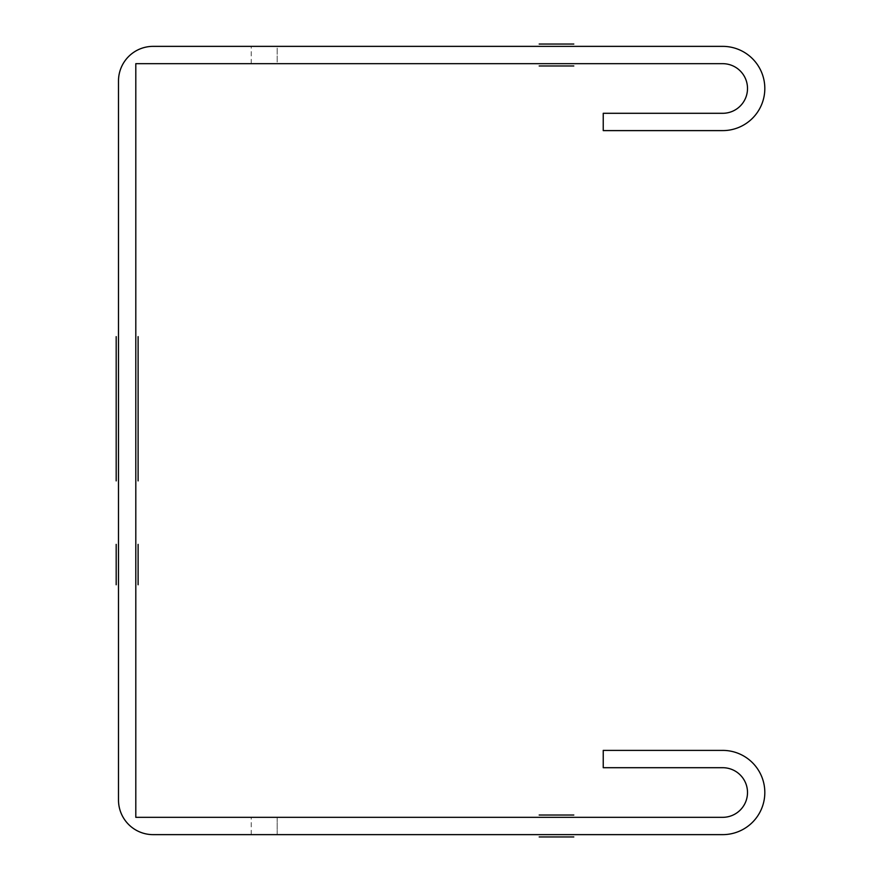 <?xml version="1.0" encoding="UTF-8"?>
<svg xmlns="http://www.w3.org/2000/svg" width="881" height="881" viewBox="0 0 881 881"><rect width="100%" height="100%" fill="white"/><g stroke="black" fill="none" stroke-linecap="round" stroke-linejoin="round"><path stroke-width="0.66" stroke-dasharray="4.41 3.3" d="M722.684 63.674L277.185 63.674L277.185 46.363L251.217 46.363L277.185 46.363L277.185 63.674L251.217 63.674L722.684 63.674A24.811 24.811 0 0 1 747.506 88.485A24.811 24.811 0 0 1 722.684 113.297L603.232 113.297L722.684 113.297A24.811 24.811 0 0 0 747.506 88.485A24.811 24.811 0 0 0 722.684 63.674L135.806 63.674L135.806 817.326L722.684 817.326A24.811 24.811 0 0 0 747.506 792.515A24.811 24.811 0 0 0 722.684 767.703L603.232 767.703L603.232 750.392L722.684 750.392L603.232 750.392L603.232 767.703L722.684 767.703A24.811 24.811 0 0 1 747.506 792.515A24.811 24.811 0 0 1 722.684 817.326L277.185 817.326L722.684 817.326M722.684 130.608L603.232 130.608L722.684 130.608A42.123 42.123 0 0 0 764.818 88.485A42.123 42.123 0 0 0 722.684 46.363A42.123 42.123 0 0 1 764.818 88.485A42.123 42.123 0 0 1 722.684 130.608A42.123 42.123 0 0 0 764.818 88.485A42.123 42.123 0 0 0 722.684 46.363L153.118 46.363A34.623 34.623 0 0 0 118.495 80.986L118.495 800.014A34.623 34.623 0 0 0 153.118 834.637L722.684 834.637A42.123 42.123 0 0 0 764.818 792.515A42.123 42.123 0 0 0 722.684 750.392A42.123 42.123 0 0 1 764.818 792.515A42.123 42.123 0 0 1 722.684 834.637A42.123 42.123 0 0 0 764.818 792.515A42.123 42.123 0 0 0 722.684 750.392M722.684 113.297L603.232 113.297L603.232 130.608M277.185 834.637L277.185 817.326L251.217 817.326L277.185 817.326L277.185 834.637L251.217 834.637L722.684 834.637M277.185 46.363L722.684 46.363M722.684 767.703L603.232 767.703L603.232 750.392M251.217 63.674L251.217 46.363M251.217 834.637L251.217 817.326"/><path stroke-width="1.32" d="M116.182 480.894L116.182 400.106L116.182 480.894M116.182 336.63L116.182 400.106L116.182 336.63M116.182 544.37L116.182 584.764L116.182 544.37M539.183 44.05L573.806 44.05C592.34 44.05 592.34 44.05 573.806 44.05C592.34 44.05 592.34 44.05 573.806 44.05L539.183 44.05C520.649 44.05 520.649 44.05 539.183 44.05C520.649 44.05 520.649 44.05 539.183 44.05L573.806 44.05L539.183 44.05M539.183 836.95C520.649 836.95 520.649 836.95 539.183 836.95L573.806 836.95C592.34 836.95 592.34 836.95 573.806 836.95C592.34 836.95 592.34 836.95 573.806 836.95L539.183 836.95C520.649 836.95 520.649 836.95 539.183 836.95M138.108 480.894L138.108 400.106L138.108 480.894M138.108 336.63L138.108 400.106L138.108 336.63M138.108 544.37L138.108 584.764L138.108 544.37M539.183 65.976L573.806 65.976C592.34 65.976 592.34 65.976 573.806 65.976C592.34 65.976 592.34 65.976 573.806 65.976L539.183 65.976C520.649 65.976 520.649 65.976 539.183 65.976C520.649 65.976 520.649 65.976 539.183 65.976L573.806 65.976L539.183 65.976M539.183 815.024L573.806 815.024C592.34 815.024 592.34 815.024 573.806 815.024C592.34 815.024 592.34 815.024 573.806 815.024L539.183 815.024C520.649 815.024 520.649 815.024 539.183 815.024C520.649 815.024 520.649 815.024 539.183 815.024L573.806 815.024L539.183 815.024M722.684 63.674A24.811 24.811 0 0 1 747.506 88.485A24.811 24.811 0 0 1 722.684 113.297A24.811 24.811 0 0 0 747.506 88.485A24.811 24.811 0 0 0 722.684 63.674L135.806 63.674L135.806 817.326L722.684 817.326A24.811 24.811 0 0 0 747.506 792.515A24.811 24.811 0 0 0 722.684 767.703L603.232 767.703L603.232 750.392L722.684 750.392A42.123 42.123 0 0 1 764.818 792.515A42.123 42.123 0 0 1 722.684 834.637L153.118 834.637A34.623 34.623 0 0 1 118.495 800.014L118.495 80.986A34.623 34.623 0 0 1 153.118 46.363L722.684 46.363A42.123 42.123 0 0 1 764.818 88.485A42.123 42.123 0 0 1 722.684 130.608L603.232 130.608L603.232 113.297L722.684 113.297M277.185 834.637L722.684 834.637M603.232 130.608L722.684 130.608M277.185 46.363L722.684 46.363M722.684 767.703A24.811 24.811 0 0 1 747.506 792.515A24.811 24.811 0 0 1 722.684 817.326M603.232 750.392L722.684 750.392"/></g></svg>
